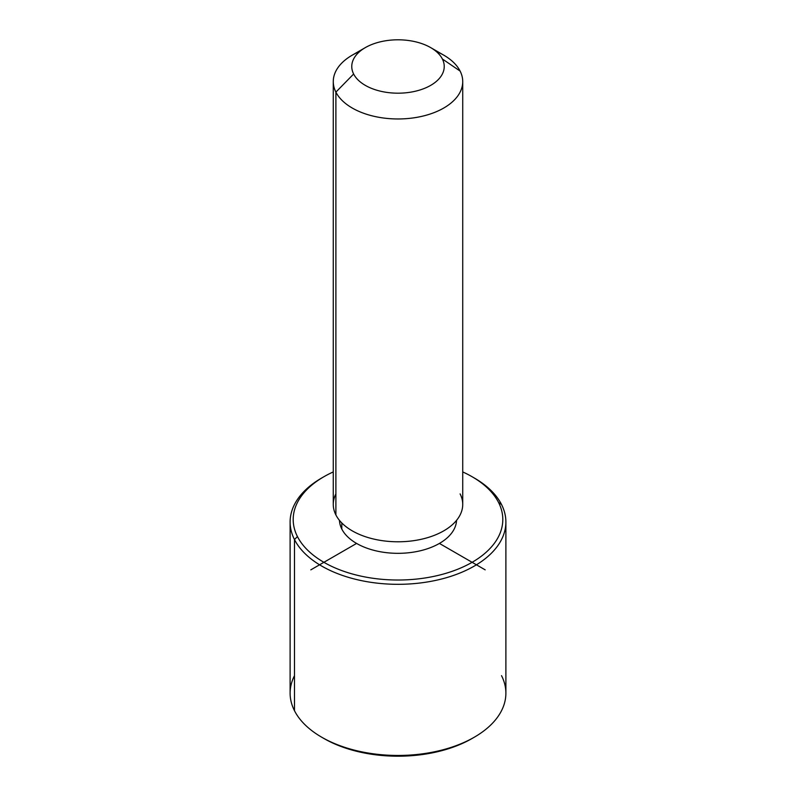 <?xml version="1.0" encoding="UTF-8"?>
<svg xmlns="http://www.w3.org/2000/svg" width="796" height="796" viewBox="0 0 796 796"><rect width="100%" height="100%" fill="white"/><g stroke="black" fill="none" stroke-linecap="round" stroke-linejoin="round"><path stroke-width="1.19" d="M341.802 529.042L341.802 522.962L341.802 529.042A58.566 33.81 180 0 1 339.454 520.355A58.566 33.81 0 0 0 341.802 529.042A58.566 33.81 0 0 0 405.612 553.041A58.566 33.81 0 0 0 456.546 520.355A58.566 33.81 180 0 1 405.612 553.041A58.566 33.81 180 0 1 341.802 529.042M462.735 81.6L462.735 504.415A64.735 37.372 180 0 1 407.204 541.409A64.735 37.372 180 0 1 335.892 514.942L335.892 92.117A64.735 37.372 0 0 0 407.204 118.584A64.735 37.372 0 0 0 462.735 81.6A64.735 37.372 0 0 0 460.108 71.073A64.735 37.372 0 0 0 436.128 51.392M359.872 51.392A64.735 37.372 0 0 0 333.265 81.6A64.735 37.372 0 0 0 335.892 92.117L335.892 514.942A64.735 37.372 180 0 1 333.265 504.415L333.265 81.6M335.892 92.117L353.633 74.008A46.238 26.696 0 0 0 411.015 92.107A46.238 26.696 0 0 0 442.367 58.984L460.108 71.073A64.735 37.372 180 0 1 416.228 117.46A64.735 37.372 180 0 1 335.892 92.117A64.735 37.372 180 0 1 352.23 55.173L365.304 47.621A46.238 26.696 0 0 0 353.633 74.008L335.892 92.117M430.696 47.621L443.77 55.173A64.735 37.372 180 0 1 460.108 71.073L442.367 58.984A46.238 26.696 0 0 0 430.696 47.621A46.238 26.696 0 0 0 365.304 47.621M335.892 493.898A64.735 37.372 0 0 0 335.892 514.942A64.735 37.372 0 0 0 416.228 540.275A64.735 37.372 0 0 0 460.108 493.898M353.633 74.008A46.238 26.696 180 0 1 384.985 40.885A46.238 26.696 180 0 1 442.367 58.984A46.238 26.696 180 0 1 411.015 92.107A46.238 26.696 180 0 1 353.633 74.008M472.108 476.734L474.287 477.988A107.888 62.287 180 0 1 501.52 504.495L498.565 502.485A104.803 60.506 0 0 0 472.108 476.734A104.803 60.506 0 0 0 462.735 471.928A104.803 60.506 180 0 1 498.565 502.485A104.803 60.506 180 0 1 427.502 577.578A104.803 60.506 180 0 1 297.435 536.554A104.803 60.506 180 0 1 333.265 471.928A104.803 60.506 0 0 0 323.892 476.734A104.803 60.506 0 0 0 297.435 536.554A104.803 60.506 0 0 0 427.502 577.578A104.803 60.506 0 0 0 498.565 502.485L501.52 504.495A107.888 62.287 180 0 1 428.377 581.796A107.888 62.287 180 0 1 294.48 539.569L297.435 536.554L294.48 539.569A107.888 62.287 180 0 1 321.713 477.988L323.892 476.734M322.818 477.361A107.888 62.287 0 0 0 290.112 522.037A107.888 62.287 0 0 0 294.48 539.569L294.48 710.709L294.48 539.569A107.888 62.287 0 0 0 413.343 583.687A107.888 62.287 0 0 0 505.888 522.037L505.888 693.177A107.888 62.287 180 0 1 413.343 754.827A107.888 62.287 180 0 1 294.48 710.709A107.888 62.287 -0 0 0 321.713 737.215A107.888 62.287 -0 0 0 474.287 737.215L472.108 738.479A104.803 60.506 180 0 1 323.892 738.479A104.803 60.506 180 0 1 322.818 737.852A104.803 60.506 0 0 0 473.182 737.852M505.888 522.037A107.888 62.287 0 0 0 501.52 504.495A107.888 62.287 0 0 0 473.182 477.361M294.48 675.645A107.888 62.287 -0 0 0 294.48 710.709A107.888 62.287 180 0 1 290.112 693.177L290.112 522.037M474.287 737.215A107.888 62.287 -0 0 0 501.52 675.645M356.588 543.429L310.818 569.856M439.412 543.429L485.182 569.856M321.713 737.215L323.892 738.479"/></g></svg>
